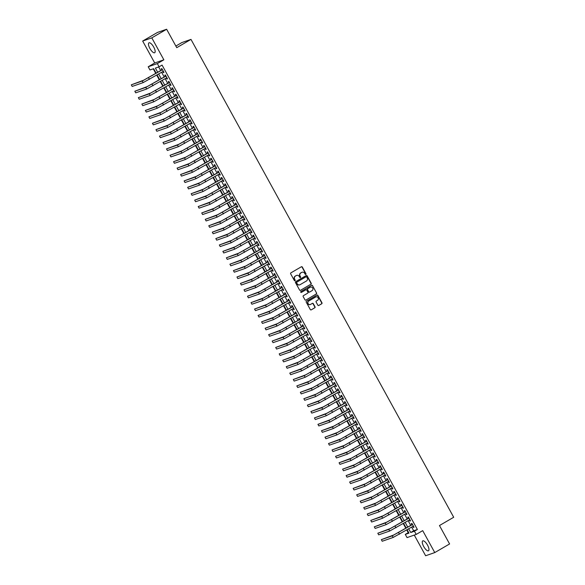 <?xml version="1.0" encoding="UTF-8"?>
<svg xmlns="http://www.w3.org/2000/svg" width="585" height="585" viewBox="0 0 585 585"><rect width="100%" height="100%" fill="white"/><g stroke="black" fill="none" stroke-linecap="round" stroke-linejoin="round"><path stroke-width="0.88" d="M305.809 274.416A0.505 0.468 70.8 0 0 305.977 273.736L302.306 267.06A0.717 0.673 70.8 0 0 301.377 266.767L290.899 272.859A0.717 0.673 70.8 0 0 290.665 273.824L294.335 280.507A0.505 0.468 70.8 0 0 294.986 280.705A0.505 0.468 70.8 0 0 295.154 280.032L294.679 279.169A2.303 2.15 70.8 0 1 295.432 276.069L296.302 275.564A2.303 2.15 70.8 0 1 299.271 276.493L299.747 277.356A0.505 0.468 70.8 0 0 300.397 277.561A0.505 0.468 70.8 0 0 300.566 276.888L300.09 276.018A2.303 2.15 70.8 0 1 300.844 272.924L301.721 272.42A2.303 2.15 70.8 0 1 304.69 273.349L305.165 274.211A0.505 0.468 70.8 0 0 305.809 274.416M305.604 274.475A0.505 0.468 70.8 0 0 305.728 273.824L302.057 267.14A0.717 0.673 70.8 0 0 301.37 266.775M294.781 280.771A0.505 0.468 70.8 0 0 294.906 280.12L294.679 279.169M300.193 277.619A0.505 0.468 70.8 0 0 300.317 276.968L300.09 276.018M427.547 545.169A5.711 2.004 -120.2 0 0 422.75 540.898A5.711 2.004 -120.2 0 0 423.694 546.507A5.711 2.004 -120.2 0 0 428.491 550.778A5.711 2.004 -120.2 0 0 427.547 545.169M153.738 47.114A5.711 2.004 -120.2 0 0 148.941 42.844A5.711 2.004 -120.2 0 0 149.892 48.453A5.711 2.004 -120.2 0 0 154.689 52.723A5.711 2.004 -120.2 0 0 153.738 47.114M317.852 305.187A0.717 0.673 70.8 0 0 318.781 305.48L321.721 303.769A0.717 0.673 70.8 0 0 321.955 302.803L317.874 295.381A0.717 0.673 70.8 0 0 316.946 295.096L306.474 301.18A0.717 0.673 70.8 0 0 306.233 302.152L310.313 309.567A0.717 0.673 70.8 0 0 311.242 309.86L314.796 307.798A0.717 0.673 70.8 0 0 315.03 306.832L313.282 303.652A0.717 0.673 70.8 0 0 312.353 303.366L310.598 304.39A1.923 1.799 70.8 0 1 308.039 303.454A1.923 1.799 70.8 0 1 308.748 301.026L315.644 297.012A1.923 1.799 70.8 0 1 318.203 297.948A1.923 1.799 70.8 0 1 317.494 300.376L316.346 301.048A0.717 0.673 70.8 0 0 316.105 302.014L317.852 305.187M411.672 527.122L413.683 530.785L417.383 529.498L414.421 531.224L416.184 534.427L407.05 537.6L405.288 534.397L408.988 533.11L407.145 529.754M166.63 29.25L151.8 37.871L142.667 41.045L157.497 32.424L166.63 29.25L176.75 47.67L190.981 39.392L453.697 517.264L439.467 525.542L449.587 543.955L434.765 552.576L422.706 530.639L416.184 534.427M142.667 41.045L154.732 62.983L163.866 59.809L151.8 37.871M163.866 59.809L157.343 63.597L159.105 66.807L155.398 68.087L157.731 72.321M417.383 529.498L162.067 65.081L159.105 66.807M310.971 284.215A0.717 0.673 70.8 0 0 311.205 283.25L307.125 275.827A0.717 0.673 70.8 0 0 306.196 275.535L295.725 281.626A0.717 0.673 70.8 0 0 295.483 282.599L299.564 290.014A0.717 0.673 70.8 0 0 300.493 290.306L310.723 284.303A0.717 0.673 70.8 0 0 310.957 283.33L306.876 275.915A0.717 0.673 70.8 0 0 306.189 275.542M312.5 285.604L316.58 293.026A0.717 0.673 70.8 0 1 316.346 293.992L305.867 300.083A0.717 0.673 70.8 0 1 304.939 299.791L303.191 296.617A0.717 0.673 70.8 0 1 303.432 295.652L307.681 293.18A0.717 0.673 70.8 0 0 307.915 292.215L306.759 290.109A0.717 0.673 70.8 0 0 305.831 289.816L301.407 292.39A0.505 0.468 70.8 0 1 300.734 292.142A0.505 0.468 70.8 0 1 300.924 291.505L311.571 285.312A0.717 0.673 70.8 0 1 312.5 285.604L316.58 293.026M414.275 535.092L425.631 555.75L434.765 552.576M162.805 71.633L163.361 72.642L163.975 72.43L161.862 68.584L161.248 68.796L161.862 69.922M166.323 78.039L166.879 79.048L167.5 78.836L165.387 74.99L164.765 75.202L165.387 76.328M169.847 84.445L170.403 85.454L171.017 85.242L168.904 81.395L168.29 81.607L168.904 82.734M173.365 90.85L173.921 91.86L174.542 91.648L172.429 87.801L171.807 88.013L172.429 89.139M176.889 97.256L177.445 98.265L178.059 98.053L175.946 94.207L175.332 94.419L175.946 95.545M180.414 103.662L180.97 104.671L181.584 104.459L179.471 100.613L178.856 100.825L179.471 101.951M183.931 110.068L184.487 111.077L185.109 110.865L182.995 107.018L182.374 107.23L182.988 108.357M187.456 116.473L188.012 117.483L188.626 117.271L186.513 113.424L185.898 113.636L186.513 114.762M190.973 122.879L191.529 123.888L192.151 123.676L190.037 119.83L189.416 120.042L190.037 121.168M194.498 129.285L195.054 130.294L195.668 130.082L193.555 126.236L192.94 126.448L193.555 127.574M198.015 135.691L198.578 136.7L199.192 136.488L197.079 132.641L196.465 132.853L197.079 133.98M201.54 142.096L202.096 143.106L202.71 142.894L200.604 139.047L199.982 139.259L200.596 140.385M205.064 148.502L205.62 149.511L206.234 149.299L204.121 145.453L203.507 145.665L204.121 146.791M208.582 154.908L209.137 155.917L209.759 155.705L207.646 151.859L207.024 152.071L207.646 153.197M212.106 161.314L212.662 162.323L213.276 162.111L211.163 158.264L210.549 158.476L211.163 159.603M215.624 167.72L216.179 168.729L216.801 168.517L214.688 164.67L214.073 164.89L214.688 166.008M219.148 174.125L219.704 175.134L220.318 174.922L218.205 171.076L217.591 171.295L218.205 172.414M222.673 180.531L223.229 181.54L223.843 181.328L221.73 177.482L221.115 177.701L221.73 178.82M226.19 186.937L226.746 187.946L227.368 187.734L225.254 183.887L224.633 184.107L225.254 185.226M229.715 193.342L230.271 194.352L230.885 194.14L228.772 190.293L228.157 190.513L228.772 191.631M233.232 199.748L233.788 200.757L234.409 200.545L232.296 196.699L231.675 196.918L232.296 198.037M236.757 206.154L237.313 207.163L237.927 206.951L235.814 203.105L235.199 203.324L235.814 204.443M240.281 212.56L240.837 213.569L241.451 213.357L239.338 209.51L238.724 209.73L239.338 210.849M243.799 218.965L244.355 219.975L244.976 219.763L242.863 215.916L242.241 216.136L242.863 217.254M247.323 225.371L247.879 226.38L248.493 226.168L246.38 222.322L245.766 222.541L246.38 223.66M250.841 231.777L251.396 232.786L252.018 232.574L249.905 228.728L249.283 228.947L249.905 230.066M254.365 238.183L254.921 239.192L255.535 238.98L253.422 235.133L252.808 235.353L253.422 236.472M257.883 244.589L258.446 245.598L259.06 245.386L256.947 241.539L256.332 241.759L256.947 242.877M261.407 250.994L261.963 252.003L262.585 251.791L260.471 247.945L259.85 248.164L260.464 249.283M264.932 257.4L265.488 258.409L266.102 258.197L263.989 254.351L263.374 254.57L263.989 255.689M268.449 263.806L269.005 264.815L269.627 264.603L267.513 260.756L266.892 260.976L267.513 262.095M271.974 270.211L272.53 271.221L273.144 271.009L271.03 267.162L270.416 267.382L271.03 268.5M275.491 276.617L276.054 277.626L276.668 277.414L274.555 273.568L273.941 273.787L274.555 274.906M279.016 283.023L279.571 284.032L280.186 283.82L278.08 279.974L277.458 280.193L278.072 281.312M282.54 289.429L283.096 290.438L283.71 290.226L281.597 286.379L280.983 286.599L281.597 287.718M286.058 295.834L286.613 296.844L287.235 296.632L285.122 292.785L284.5 293.005L285.122 294.123M289.582 302.24L290.138 303.249L290.752 303.037L288.639 299.191L288.025 299.41L288.639 300.529M293.1 308.646L293.655 309.655L294.277 309.443L292.164 305.597L291.549 305.816L292.164 306.935M296.624 315.052L297.18 316.061L297.794 315.849L295.681 312.002L295.067 312.222L295.681 313.341M300.149 321.457L300.705 322.467L301.319 322.255L299.206 318.408L298.591 318.628L299.206 319.746M303.666 327.863L304.222 328.872L304.844 328.66L302.73 324.814L302.109 325.033L302.73 326.152M307.191 334.269L307.747 335.278L308.361 335.066L306.248 331.22L305.633 331.439L306.248 332.558M310.708 340.675L311.264 341.684L311.885 341.472L309.772 337.625L309.151 337.845L309.772 338.964M314.233 347.08L314.788 348.09L315.403 347.878L313.289 344.031L312.675 344.251L313.289 345.369M317.757 353.486L318.313 354.495L318.927 354.283L316.814 350.437L316.2 350.656L316.814 351.775M321.275 359.892L321.83 360.901L322.452 360.689L320.339 356.843L319.717 357.062L320.339 358.181M324.799 366.298L325.355 367.307L325.969 367.095L323.856 363.248L323.242 363.468L323.856 364.587M328.317 372.703L328.872 373.713L329.494 373.501L327.381 369.654L326.759 369.874L327.381 370.992M331.841 379.109L332.397 380.118L333.011 379.906L330.898 376.06L330.284 376.279L330.898 377.398M335.359 385.515L335.922 386.524L336.536 386.312L334.423 382.473L333.808 382.685L334.423 383.804M338.883 391.921L339.439 392.93L340.06 392.718L337.947 388.879L337.326 389.091L337.94 390.21M342.408 398.327L342.964 399.336L343.578 399.124L341.464 395.284L340.85 395.497L341.464 396.615M345.925 404.732L346.481 405.741L347.102 405.529L344.989 401.69L344.368 401.902L344.989 403.021M349.45 411.138L350.005 412.147L350.62 411.935L348.506 408.096L347.892 408.308L348.506 409.427M352.967 417.544L353.523 418.553L354.144 418.341L352.031 414.502L351.417 414.714L352.031 415.833M356.492 423.949L357.047 424.959L357.662 424.747L355.556 420.907L354.934 421.12L355.548 422.238M360.016 430.355L360.572 431.372L361.186 431.152L359.073 427.313L358.459 427.525L359.073 428.644M363.534 436.761L364.089 437.777L364.711 437.558L362.598 433.719L361.976 433.931L362.598 435.05M367.058 443.167L367.614 444.183L368.228 443.964L366.115 440.125L365.501 440.337L366.115 441.456M370.576 449.572L371.131 450.589L371.753 450.37L369.64 446.53L369.018 446.743L369.64 447.861M374.1 455.978L374.656 456.995L375.27 456.775L373.157 452.936L372.543 453.148L373.157 454.267M377.625 462.384L378.181 463.4L378.795 463.181L376.681 459.342L376.067 459.554L376.681 460.673M381.142 468.79L381.698 469.806L382.319 469.587L380.206 465.748L379.585 465.96L380.206 467.079M384.667 475.195L385.222 476.212L385.837 475.993L383.723 472.153L383.109 472.366L383.723 473.484M388.184 481.601L388.74 482.618L389.361 482.398L387.248 478.559L386.627 478.771L387.248 479.89M391.709 488.007L392.264 489.023L392.879 488.804L390.765 484.965L390.151 485.177L390.765 486.296M395.233 494.413L395.789 495.429L396.403 495.21L394.29 491.371L393.676 491.583L394.29 492.702M398.751 500.818L399.306 501.835L399.928 501.616L397.815 497.776L397.193 497.989L397.807 499.107M402.275 507.224L402.831 508.241L403.445 508.021L401.332 504.182L400.718 504.394L401.332 505.513M405.793 513.63L406.348 514.646L406.97 514.427L404.857 510.588L404.235 510.8L404.857 511.919M409.317 520.036L409.873 521.052L410.487 520.833L408.374 516.994L407.76 517.206L408.374 518.325M158.681 66.946L160.692 70.602M161.635 72.313L164.217 77.008M165.153 78.719L167.734 83.414M168.677 85.125L171.259 89.819M172.195 91.531L174.776 96.225M175.719 97.936L178.301 102.631M179.244 104.342L181.825 109.037M182.761 110.748L185.343 115.442M186.286 117.154L188.867 121.848M189.803 123.559L192.385 128.254M193.328 129.965L195.909 134.66M196.852 136.371L199.427 141.065M200.37 142.777L202.951 147.471M203.894 149.182L206.476 153.877M207.412 155.588L209.993 160.283M210.936 161.994L213.518 166.688M214.454 168.4L217.035 173.094M217.978 174.805L220.56 179.5M221.503 181.211L224.084 185.906M225.02 187.617L227.602 192.311M228.545 194.023L231.126 198.717M232.062 200.428L234.643 205.123M235.587 206.834L238.168 211.529M239.111 213.24L241.693 217.934M242.629 219.646L245.21 224.34M246.153 226.051L248.735 230.746M249.671 232.457L252.252 237.152M253.195 238.863L255.777 243.557M256.72 245.269L259.301 249.963M260.237 251.674L262.819 256.369M263.762 258.08L266.343 262.775M267.279 264.486L269.861 269.18M270.804 270.892L273.385 275.586M274.321 277.297L276.902 281.992M277.846 283.703L280.427 288.398M281.37 290.109L283.952 294.803M284.888 296.515L287.469 301.209M288.412 302.92L290.994 307.615M291.93 309.326L294.511 314.021M295.454 315.732L298.036 320.426M298.979 322.138L301.56 326.832M302.496 328.543L305.077 333.238M306.021 334.949L308.602 339.644M309.538 341.355L312.119 346.049M313.063 347.761L315.644 352.455M316.587 354.166L319.169 358.861M320.105 360.572L322.686 365.267M323.629 366.978L326.211 371.672M327.147 373.384L329.728 378.078M330.671 379.789L333.253 384.484M334.196 386.195L336.777 390.89M337.713 392.601L340.294 397.295M341.238 399.007L343.819 403.701M344.755 405.412L347.336 410.107M348.28 411.818L350.861 416.513M351.797 418.224L354.378 422.918M355.322 424.63L357.903 429.324M358.846 431.035L361.428 435.73M362.364 437.441L364.945 442.136M365.888 443.847L368.47 448.541M369.406 450.253L371.987 454.947M372.93 456.658L375.511 461.353M376.455 463.064L379.036 467.759M379.972 469.47L382.553 474.164M383.497 475.876L386.078 480.57M387.014 482.281L389.595 486.976M390.539 488.687L393.12 493.382M394.063 495.093L396.645 499.787M397.581 501.499L400.162 506.193M401.105 507.904L403.687 512.599M404.623 514.31L407.204 519.005M408.147 520.716L410.728 525.41M412.834 526.441L413.398 527.458L414.012 527.239L411.898 523.399L411.284 523.612L411.898 524.73M153.255 68.833L155.793 73.447M156.729 75.158L159.31 79.852M160.253 81.564L162.835 86.258M163.778 87.969L166.359 92.664M167.295 94.375L169.877 99.07M170.82 100.781L173.401 105.475M174.337 107.187L176.919 111.881M177.862 113.592L180.443 118.287M181.379 119.998L183.961 124.693M184.904 126.404L187.485 131.099M188.428 132.81L191.01 137.504M191.946 139.215L194.527 143.91M195.47 145.621L198.052 150.316M198.988 152.027L201.569 156.721M202.512 158.433L205.094 163.127M206.037 164.838L208.618 169.533M209.554 171.244L212.136 175.939M213.079 177.65L215.66 182.345M216.596 184.056L219.178 188.75M220.121 190.461L222.702 195.163M223.645 196.867L226.227 201.569M227.163 203.273L229.744 207.975M230.687 209.679L233.269 214.381M234.205 216.084L236.786 220.786M237.729 222.49L240.311 227.192M241.254 228.903L243.828 233.598M244.771 235.309L247.353 240.004M248.296 241.715L250.877 246.409M251.813 248.12L254.395 252.815M255.338 254.526L257.919 259.221M258.855 260.932L261.436 265.627M262.38 267.338L264.961 272.032M265.904 273.743L268.486 278.438M269.422 280.149L272.003 284.844M272.946 286.555L275.528 291.25M276.464 292.961L279.045 297.655M279.988 299.366L282.57 304.061M283.513 305.772L286.094 310.467M287.03 312.178L289.612 316.873M290.555 318.584L293.136 323.278M294.072 324.989L296.654 329.684M297.597 331.395L300.178 336.09M301.121 337.801L303.703 342.496M304.639 344.207L307.22 348.901M308.163 350.612L310.745 355.307M311.681 357.018L314.262 361.713M315.205 363.424L317.787 368.119M318.73 369.83L321.304 374.524M322.247 376.235L324.829 380.93M325.772 382.641L328.353 387.336M329.289 389.047L331.87 393.742M332.814 395.453L335.395 400.147M336.331 401.858L338.912 406.553M339.856 408.264L342.437 412.959M343.38 414.67L345.962 419.365M346.898 421.076L349.479 425.77M350.422 427.481L353.004 432.176M353.94 433.887L356.521 438.582M357.464 440.293L360.046 444.988M360.989 446.699L363.57 451.393M364.506 453.104L367.087 457.799M368.031 459.51L370.612 464.205M371.548 465.916L374.129 470.611M375.073 472.322L377.654 477.016M378.597 478.727L381.179 483.422M382.115 485.133L384.696 489.828M385.639 491.539L388.221 496.234M389.157 497.945L391.738 502.639M392.681 504.35L395.263 509.045M396.206 510.756L398.78 515.451M399.723 517.162L402.304 521.857M403.248 523.568L405.829 528.262M406.765 529.973L408.25 532.679L408.674 532.533M190.981 39.392L181.847 42.566L175.858 46.047M408.25 532.679L405.288 534.397M156.166 73.227L153.672 68.694L149.972 69.981L148.21 66.778L157.343 63.597M154.732 62.983L148.21 66.778M408.703 528.847L410.721 532.511L414.421 531.224M158.667 74.032L161.248 78.726M162.191 80.438L164.773 85.132M165.709 86.843L168.29 91.538M169.233 93.249L171.815 97.944M172.758 99.655L175.332 104.349M176.275 106.06L178.856 110.755M179.8 112.466L182.381 117.161M183.317 118.872L185.898 123.567M186.842 125.278L189.423 129.972M190.359 131.684L192.94 136.378M193.884 138.089L196.465 142.784M197.408 144.495L199.99 149.19M200.926 150.901L203.507 155.595M204.45 157.306L207.031 162.008M207.967 163.712L210.549 168.414M211.492 170.118L214.073 174.82M215.017 176.524L217.598 181.226M218.534 182.929L221.115 187.631M222.059 189.335L224.64 194.037M225.576 195.748L228.157 200.443M229.101 202.154L231.682 206.849M232.625 208.56L235.207 213.254M236.143 214.966L238.724 219.66M239.667 221.371L242.248 226.066M243.184 227.777L245.766 232.472M246.709 234.183L249.29 238.877M250.234 240.589L252.808 245.283M253.751 246.994L256.332 251.689M257.276 253.4L259.857 258.095M260.793 259.806L263.374 264.5M264.318 266.212L266.899 270.906M267.835 272.617L270.416 277.312M271.36 279.023L273.941 283.718M274.884 285.429L277.465 290.123M278.401 291.835L280.983 296.529M281.926 298.24L284.507 302.935M285.443 304.646L288.025 309.341M288.968 311.052L291.549 315.746M292.493 317.458L295.074 322.152M296.01 323.863L298.591 328.558M299.535 330.269L302.116 334.964M303.052 336.675L305.633 341.369M306.577 343.081L309.158 347.775M310.101 349.486L312.683 354.181M313.618 355.892L316.2 360.587M317.143 362.298L319.724 366.992M320.66 368.704L323.242 373.398M324.185 375.109L326.766 379.804M327.702 381.515L330.284 386.21M331.227 387.921L333.808 392.615M334.752 394.327L337.333 399.021M338.269 400.732L340.85 405.427M341.794 407.138L344.375 411.833M345.311 413.544L347.892 418.238M348.835 419.95L351.417 424.644M352.36 426.355L354.941 431.05M355.877 432.761L358.459 437.456M359.402 439.167L361.983 443.861M362.919 445.573L365.501 450.267M366.444 451.978L369.025 456.673M369.969 458.384L372.55 463.079M373.486 464.79L376.067 469.484M377.011 471.196L379.592 475.89M380.528 477.601L383.109 482.296M384.053 484.007L386.634 488.702M387.577 490.413L390.158 495.107M391.094 496.819L393.676 501.513M394.619 503.224L397.2 507.919M398.136 509.63L400.718 514.325M401.661 516.036L404.242 520.73M405.178 522.442L407.76 527.136M406.202 528.043L403.621 523.348M402.685 521.637L400.103 516.943M399.16 515.231L396.579 510.537M395.635 508.826L393.054 504.131M392.118 502.42L389.537 497.725M388.594 496.014L386.012 491.32M385.076 489.608L382.495 484.914M381.552 483.203L378.97 478.508M378.027 476.797L375.453 472.102M374.51 470.391L371.928 465.697M370.985 463.985L368.404 459.291M367.468 457.58L364.886 452.885M363.943 451.174L361.362 446.479M360.426 444.768L357.844 440.074M356.901 438.362L354.32 433.668M353.377 431.957L350.795 427.262M349.859 425.551L347.278 420.856M346.335 419.145L343.753 414.451M342.817 412.739L340.236 408.045M339.293 406.334L336.711 401.639M335.768 399.928L333.187 395.233M332.251 393.522L329.669 388.828M328.726 387.116L326.145 382.422M325.209 380.711L322.627 376.016M321.684 374.305L319.103 369.61M318.16 367.899L315.578 363.205M314.642 361.493L312.061 356.799M311.118 355.088L308.536 350.393M307.6 348.682L305.019 343.987M304.076 342.276L301.494 337.582M300.551 335.87L297.977 331.176M297.034 329.465L294.452 324.77M293.509 323.059L290.928 318.364M289.992 316.653L287.411 311.959M286.467 310.247L283.886 305.553M282.95 303.842L280.369 299.147M279.425 297.436L276.844 292.741M275.901 291.03L273.319 286.336M272.383 284.624L269.802 279.93M268.859 278.219L266.277 273.524M265.341 271.813L262.76 267.118M261.817 265.407L259.235 260.713M258.292 259.001L255.711 254.307M254.775 252.596L252.193 247.901M251.25 246.19L248.669 241.495M247.733 239.784L245.152 235.09M244.208 233.378L241.627 228.684M240.684 226.973L238.102 222.278M237.166 220.567L234.585 215.872M233.642 214.161L231.06 209.467M230.124 207.755L227.543 203.061M226.6 201.35L224.018 196.648M223.082 194.944L220.501 190.242M219.558 188.538L216.977 183.836M216.033 182.132L213.452 177.43M212.516 175.727L209.935 171.025M208.991 169.321L206.41 164.619M205.474 162.908L202.893 158.213M201.949 156.502L199.368 151.807M198.425 150.096L195.843 145.402M194.907 143.691L192.326 138.996M191.383 137.285L188.801 132.59M187.865 130.879L185.284 126.184M184.341 124.473L181.76 119.779M180.816 118.068L178.235 113.373M177.299 111.662L174.718 106.967M173.774 105.256L171.193 100.561M170.257 98.85L167.676 94.156M166.732 92.445L164.151 87.75M163.208 86.039L160.626 81.344M159.69 79.633L157.109 74.939M413.683 530.785L410.721 532.511M163.361 72.642L163.917 72.321M166.879 79.048L167.434 78.726M170.403 85.454L170.959 85.132M173.921 91.86L174.484 91.538M177.445 98.265L178.001 97.944M180.97 104.671L181.525 104.349M184.487 111.077L185.043 110.755M188.012 117.483L188.567 117.161M191.529 123.888L192.085 123.567M195.054 130.294L195.609 129.972M198.578 136.7L199.134 136.378M202.096 143.106L202.651 142.784M205.62 149.511L206.176 149.19M209.137 155.917L209.693 155.595M212.662 162.323L213.218 162.001M216.179 168.729L216.742 168.407M219.704 175.134L220.26 174.813M223.229 181.54L223.784 181.218M226.746 187.946L227.302 187.624M230.271 194.352L230.826 194.03M233.788 200.757L234.351 200.436M237.313 207.163L237.868 206.841M240.837 213.569L241.393 213.247M244.355 219.975L244.91 219.653M247.879 226.38L248.435 226.059M251.396 232.786L251.959 232.464M254.921 239.192L255.477 238.87M258.446 245.598L259.001 245.276M261.963 252.003L262.519 251.682M265.488 258.409L266.043 258.087M269.005 264.815L269.561 264.493M272.53 271.221L273.085 270.899M276.054 277.626L276.61 277.305M279.571 284.032L280.127 283.71M283.096 290.438L283.652 290.116M286.613 296.844L287.169 296.522M290.138 303.249L290.694 302.928M293.655 309.655L294.218 309.333M297.18 316.061L297.736 315.739M300.705 322.467L301.26 322.145M304.222 328.872L304.778 328.551M307.747 335.278L308.302 334.956M311.264 341.684L311.827 341.362M314.788 348.09L315.344 347.768M318.313 354.495L318.869 354.174M321.83 360.901L322.386 360.579M325.355 367.307L325.911 366.985M328.872 373.713L329.435 373.391M332.397 380.118L332.953 379.797M335.922 386.524L336.477 386.202M339.439 392.93L339.995 392.608M342.964 399.336L343.519 399.014M346.481 405.741L347.037 405.42M350.005 412.147L350.561 411.825M353.523 418.553L354.086 418.231M357.047 424.959L357.603 424.637M360.572 431.372L361.128 431.043M364.089 437.777L364.645 437.448M367.614 444.183L368.17 443.854M371.131 450.589L371.694 450.26M374.656 456.995L375.212 456.666M378.181 463.4L378.736 463.071M381.698 469.806L382.254 469.477M385.222 476.212L385.778 475.883M388.74 482.618L389.303 482.289M392.264 489.023L392.82 488.694M395.789 495.429L396.345 495.1M399.306 501.835L399.862 501.506M402.831 508.241L403.387 507.912M406.348 514.646L406.911 514.317M409.873 521.052L410.429 520.723M413.398 527.458L413.953 527.129M301.948 272.303A2.303 2.15 70.8 0 0 301.472 272.5L301.721 272.42M299.842 276.105A2.303 2.15 70.8 0 1 300.595 273.012L301.472 272.5M296.536 275.447A2.303 2.15 70.8 0 0 296.061 275.652L296.302 275.564M294.43 279.25A2.303 2.15 70.8 0 1 295.184 276.157L296.061 275.652M300.493 290.306L310.723 284.303M306.694 276.99A0.505 0.468 70.8 0 0 306.043 276.793L296.844 282.138A0.505 0.468 70.8 0 0 296.683 282.811L297.18 283.725A2.303 2.15 70.8 0 0 300.149 284.654L306.438 280.997A2.303 2.15 70.8 0 0 307.191 277.904L306.694 276.99M299.674 284.851A2.303 2.15 70.8 0 1 296.931 283.813L296.434 282.899A0.505 0.468 70.8 0 1 296.602 282.226L305.794 276.873M305.867 300.083L316.097 294.079A0.717 0.673 70.8 0 0 316.331 293.114M305.809 289.824A0.717 0.673 70.8 0 0 305.582 289.904L301.202 292.449M312.09 290.613A1.923 1.799 70.8 0 0 310.533 287.118A1.923 1.799 70.8 0 0 310.24 287.25L307.805 288.668A0.717 0.673 70.8 0 0 307.571 289.633L308.734 291.739A0.717 0.673 70.8 0 0 309.655 292.032L312.09 290.613M310.408 287.169A1.923 1.799 70.8 0 0 309.991 287.337L310.24 287.25M309.414 292.112A0.717 0.673 70.8 0 1 308.485 291.827L307.322 289.721A0.717 0.673 70.8 0 1 307.564 288.749L309.991 287.337M312.251 285.692A0.717 0.673 70.8 0 0 311.564 285.319M315.812 296.924A1.923 1.799 70.8 0 0 315.395 297.1L315.644 297.012M310.174 304.558A1.923 1.799 70.8 0 1 308.5 301.107L315.395 297.1M311.242 309.86L314.547 307.885A0.717 0.673 70.8 0 0 314.781 306.913L313.033 303.739A0.717 0.673 70.8 0 0 312.346 303.366M318.54 305.56L321.472 303.856A0.717 0.673 70.8 0 0 321.706 302.891L317.633 295.469A0.717 0.673 70.8 0 0 316.938 295.096M162.418 69.593L143.756 80.16L131.303 84.832L142.272 81.015L162.476 69.703M131.303 84.832L132.181 86.434L143.157 82.617L163.361 71.304M165.943 75.999L147.281 86.565L134.828 91.238L145.797 87.421L166.001 76.108M134.828 91.238L135.705 92.839L146.674 89.022L166.879 77.71M169.46 82.405L150.798 92.971L138.345 97.644L149.321 93.827L169.526 82.514M138.345 97.644L139.23 99.245L150.199 95.428L170.403 84.116M172.984 88.81L154.323 99.377L141.87 104.05L152.839 100.232L173.043 88.92M141.87 104.05L142.747 105.651L153.723 101.834L173.921 90.521M176.502 95.216L157.848 105.783L145.387 110.455L156.363 106.638L176.568 95.326M145.387 110.455L146.272 112.057L157.241 108.24L177.445 96.927M180.026 101.622L161.365 112.188L148.912 116.861L159.88 113.044L180.085 101.731M148.912 116.861L149.789 118.462L160.765 114.645L180.97 103.333M183.551 108.028L164.89 118.594L152.436 123.267L163.405 119.45L183.61 108.137M152.436 123.267L153.314 124.868L164.283 121.051L184.487 109.739M187.068 114.433L168.407 125L155.954 129.673L166.93 125.855L187.127 114.543M155.954 129.673L156.838 131.274L167.807 127.457L188.012 116.144M190.593 120.839L171.931 131.406L159.478 136.078L170.447 132.261L190.651 120.949M159.478 136.078L160.356 137.68L171.332 133.863L191.529 122.55M194.11 127.245L175.449 137.811L162.996 142.484L173.972 138.667L194.176 127.354M162.996 142.484L163.88 144.085L174.849 140.268L195.054 128.956M197.635 133.651L178.973 144.217L166.52 148.89L177.489 145.08L197.693 133.76M166.52 148.89L167.398 150.491L178.374 146.681L198.578 135.362M201.16 140.056L182.498 150.623L170.045 155.296L181.014 151.486L201.218 140.166M170.045 155.296L170.922 156.897L181.891 153.087L202.096 141.767M204.677 146.469L186.015 157.029L173.562 161.701L184.538 157.891L204.735 146.572M173.562 161.701L174.447 163.303L185.416 159.493L205.62 148.173M208.202 152.875L189.54 163.434L177.087 168.107L188.056 164.297L208.26 152.977M177.087 168.107L177.964 169.708L188.94 165.899L209.137 154.579M211.719 159.281L193.057 169.84L180.604 174.513L191.58 170.703L211.785 159.383M180.604 174.513L181.489 176.114L192.458 172.304L212.662 160.985M215.243 165.687L196.582 176.246L184.129 180.919L195.097 177.109L215.302 165.789M184.129 180.919L185.006 182.52L195.982 178.71L216.187 167.39M218.768 172.092L200.107 182.652L187.653 187.324L198.622 183.514L218.827 172.195M187.653 187.324L188.531 188.926L199.5 185.116L219.704 173.796M222.285 178.498L203.624 189.057L191.171 193.73L202.139 189.92L222.344 178.608M191.171 193.73L192.055 195.332L203.024 191.522L223.229 180.209M225.81 184.904L207.148 195.463L194.695 200.136L205.664 196.326L225.868 185.014M194.695 200.136L195.573 201.737L206.542 197.927L226.746 186.615M229.327 191.31L210.666 201.869L198.213 206.542L209.189 202.732L229.393 191.419M198.213 206.542L199.097 208.143L210.066 204.333L230.271 193.021M232.852 197.715L214.19 208.275L201.737 212.947L212.706 209.137L232.91 197.825M201.737 212.947L202.615 214.549L213.591 210.739L233.795 199.427M236.369 204.121L217.715 214.68L205.255 219.353L216.231 215.543L236.435 204.231M205.255 219.353L206.139 220.954L217.108 217.145L237.313 205.832M239.894 210.527L221.232 221.086L208.779 225.759L219.748 221.949L239.952 210.637M208.779 225.759L209.657 227.36L220.633 223.55L240.837 212.238M243.418 216.933L224.757 227.492L212.304 232.165L223.273 228.355L243.477 217.042M212.304 232.165L213.181 233.766L224.15 229.956L244.355 218.644M246.936 223.338L228.274 233.898L215.821 238.57L226.797 234.761L246.994 223.448M215.821 238.57L216.706 240.172L227.675 236.362L247.879 225.049M250.46 229.744L231.799 240.303L219.346 244.976L230.314 241.166L250.519 229.854M219.346 244.976L220.223 246.577L231.199 242.768L251.396 231.455M253.978 236.15L235.324 246.709L222.863 251.382L233.839 247.572L254.044 236.26M222.863 251.382L223.748 252.983L234.717 249.173L254.921 237.861M257.502 242.556L238.841 253.115L226.388 257.788L237.356 253.978L257.561 242.665M226.388 257.788L227.265 259.389L238.241 255.579L258.446 244.267M261.027 248.961L242.365 259.521L229.912 264.193L240.881 260.383L261.086 249.071M229.912 264.193L230.79 265.795L241.759 261.985L261.963 250.672M264.544 255.367L245.883 265.926L233.43 270.599L244.406 266.789L264.603 255.477M233.43 270.599L234.314 272.2L245.283 268.391L265.488 257.078M268.069 261.773L249.407 272.332L236.954 277.005L247.923 273.195L268.127 261.883M236.954 277.005L237.832 278.606L248.808 274.796L269.005 263.484M271.586 268.179L252.925 278.738L240.472 283.411L251.448 279.601L271.652 268.288M240.472 283.411L241.356 285.012L252.325 281.202L272.53 269.89M275.111 274.584L256.449 285.144L243.996 289.816L254.965 286.006L275.169 274.694M243.996 289.816L244.874 291.418L255.85 287.608L276.054 276.295M278.635 280.99L259.974 291.549L247.521 296.222L258.49 292.412L278.694 281.1M247.521 296.222L248.398 297.823L259.367 294.014L279.571 282.701M282.153 287.396L263.491 297.955L251.038 302.628L262.014 298.818L282.211 287.506M251.038 302.628L251.923 304.229L262.892 300.419L283.096 289.107M285.677 293.802L267.016 304.361L254.563 309.034L265.531 305.224L285.736 293.911M254.563 309.034L255.44 310.635L266.416 306.825L286.613 295.513M289.195 300.207L270.533 310.767L258.08 315.439L269.056 311.63L289.261 300.317M258.08 315.439L258.965 317.041L269.934 313.231L290.138 301.918M292.719 306.613L274.058 317.172L261.605 321.845L272.573 318.035L292.778 306.723M261.605 321.845L262.482 323.446L273.458 319.637L293.663 308.324M296.244 313.019L277.582 323.578L265.129 328.251L276.098 324.441L296.302 313.129M265.129 328.251L266.007 329.852L276.976 326.042L297.18 314.73M299.761 319.425L281.1 329.984L268.647 334.657L279.615 330.847L299.82 319.534M268.647 334.657L269.531 336.258L280.5 332.448L300.705 321.136M303.286 325.83L284.624 336.39L272.171 341.062L283.14 337.252L303.344 325.94M272.171 341.062L273.049 342.664L284.017 338.854L304.222 327.541M306.803 332.236L288.142 342.795L275.689 347.468L286.665 343.658L306.869 332.346M275.689 347.468L276.573 349.07L287.542 345.26L307.747 333.947M310.328 338.642L291.666 349.201L279.213 353.874L290.182 350.064L310.386 338.752M279.213 353.874L280.091 355.475L291.067 351.665L311.271 340.353M313.845 345.048L295.191 355.607L282.73 360.28L293.707 356.47L313.911 345.157M282.73 360.28L283.615 361.881L294.584 358.071L314.788 346.759M317.37 351.453L298.708 362.013L286.255 366.685L297.224 362.875L317.428 351.563M286.255 366.685L287.133 368.287L298.109 364.477L318.313 353.164M320.894 357.859L302.233 368.418L289.78 373.091L300.748 369.281L320.953 357.969M289.78 373.091L290.657 374.692L301.626 370.883L321.83 359.57M324.412 364.265L305.75 374.824L293.297 379.497L304.273 375.687L324.47 364.375M293.297 379.497L294.182 381.098L305.151 377.288L325.355 365.976M327.936 370.671L309.275 381.23L296.822 385.903L307.79 382.093L327.995 370.78M296.822 385.903L297.699 387.504L308.675 383.694L328.872 372.382M331.454 377.076L312.799 387.636L300.339 392.308L311.315 388.498L331.519 377.186M300.339 392.308L301.224 393.91L312.193 390.1L332.397 378.787M334.978 383.482L316.317 394.041L303.864 398.714L314.832 394.904L335.037 383.592M303.864 398.714L304.741 400.316L315.717 396.506L335.922 385.193M338.503 389.888L319.841 400.447L307.388 405.12L318.357 401.31L338.561 389.998M307.388 405.12L308.266 406.721L319.234 402.911L339.439 391.599M342.02 396.294L323.359 406.853L310.906 411.526L321.882 407.716L342.079 396.403M310.906 411.526L311.79 413.127L322.759 409.317L342.964 398.005M345.545 402.699L326.883 413.259L314.43 417.931L325.399 414.122L345.603 402.809M314.43 417.931L315.308 419.533L326.284 415.723L346.481 404.41M349.062 409.105L330.401 419.664L317.947 424.337L328.924 420.527L349.128 409.215M317.947 424.337L318.832 425.938L329.801 422.129L350.005 410.816M352.587 415.511L333.925 426.07L321.472 430.743L332.441 426.933L352.645 415.621M321.472 430.743L322.35 432.344L333.326 428.534L353.53 417.222M356.111 421.917L337.45 432.476L324.997 437.149L335.965 433.339L356.17 422.026M324.997 437.149L325.874 438.75L336.843 434.94L357.047 423.628M359.629 428.322L340.967 438.882L328.514 443.554L339.49 439.744L359.687 428.432M328.514 443.554L329.399 445.156L340.368 441.346L360.572 430.034M363.153 434.728L344.492 445.287L332.039 449.96L343.007 446.15L363.212 434.838M332.039 449.96L332.916 451.561L343.892 447.752L364.089 436.439M366.671 441.134L348.009 451.693L335.556 456.366L346.532 452.556L366.736 441.244M335.556 456.366L336.441 457.967L347.41 454.157L367.614 442.845M370.195 447.54L351.534 458.099L339.081 462.772L350.049 458.962L370.254 447.649M339.081 462.772L339.958 464.373L350.934 460.563L371.139 449.251M373.72 453.945L355.058 464.505L342.605 469.177L353.574 465.367L373.778 454.055M342.605 469.177L343.483 470.779L354.452 466.969L374.656 455.656M377.237 460.351L358.576 470.91L346.123 475.583L357.091 471.773L377.296 460.461M346.123 475.583L347.007 477.184L357.976 473.375L378.181 462.062M380.762 466.757L362.1 477.316L349.647 481.989L360.616 478.179L380.82 466.867M349.647 481.989L350.525 483.59L361.493 479.78L381.698 468.468M384.279 473.163L365.618 483.722L353.164 488.395L364.141 484.585L384.345 473.272M353.164 488.395L354.049 489.996L365.018 486.186L385.222 474.874M387.804 479.568L369.142 490.128L356.689 494.8L367.658 490.99L387.862 479.678M356.689 494.8L357.567 496.402L368.543 492.592L388.74 481.279M391.321 485.974L372.667 496.533L360.206 501.206L371.183 497.396L391.387 486.084M360.206 501.206L361.091 502.808L372.06 498.998L392.264 487.685M394.846 492.38L376.184 502.939L363.731 507.612L374.7 503.802L394.904 492.49M363.731 507.612L364.609 509.213L375.585 505.403L395.789 494.091M398.37 498.786L379.709 509.345L367.256 514.018L378.224 510.208L398.429 498.895M367.256 514.018L368.133 515.619L379.102 511.809L399.306 500.497M401.888 505.191L383.226 515.751L370.773 520.431L381.749 516.613L401.946 505.301M370.773 520.431L371.658 522.032L382.627 518.215L402.831 506.902M405.412 511.597L386.751 522.156L374.298 526.836L385.266 523.019L405.471 511.707M374.298 526.836L375.175 528.438L386.151 524.621L406.348 513.308M408.93 518.003L390.275 528.562L377.815 533.242L388.791 529.425L408.995 518.113M377.815 533.242L378.7 534.844L389.668 531.026L409.873 519.714M412.454 524.409L393.793 534.968L381.34 539.648L392.308 535.831L412.513 524.518M381.34 539.648L382.217 541.249L393.193 537.432L413.398 526.12M148.575 77.79L149.453 79.392M142.272 81.015L143.157 82.617M152.093 84.196L152.977 85.798M145.797 87.421L146.674 89.022M155.617 90.602L156.495 92.203M149.321 93.827L150.199 95.428M159.142 97.008L160.019 98.609M152.839 100.232L153.723 101.834M162.659 103.413L163.544 105.015M156.363 106.638L157.241 108.24M166.184 109.819L167.061 111.421M159.88 113.044L160.765 114.645M169.701 116.225L170.586 117.826M163.405 119.45L164.283 121.051M173.226 122.631L174.103 124.232M166.93 125.855L167.807 127.457M176.75 129.036L177.628 130.638M170.447 132.261L171.332 133.863M180.268 135.442L181.145 137.044M173.972 138.667L174.849 140.268M183.792 141.848L184.67 143.449M177.489 145.08L178.374 146.681M187.31 148.254L188.195 149.855M181.014 151.486L181.891 153.087M190.834 154.659L191.712 156.261M184.538 157.891L185.416 159.493M194.352 161.065L195.236 162.667M188.056 164.297L188.94 165.899M197.876 167.471L198.754 169.072M191.58 170.703L192.458 172.304M201.401 173.877L202.278 175.478M195.097 177.109L195.982 178.71M204.918 180.282L205.803 181.884M198.622 183.514L199.5 185.116M208.443 186.688L209.32 188.29M202.139 189.92L203.024 191.522M211.96 193.094L212.845 194.695M205.664 196.326L206.542 197.927M215.485 199.5L216.362 201.101M209.189 202.732L210.066 204.333M219.009 205.905L219.887 207.507M212.706 209.137L213.591 210.739M222.527 212.311L223.411 213.913M216.231 215.543L217.108 217.145M226.051 218.717L226.929 220.318M219.748 221.949L220.633 223.55M229.569 225.123L230.453 226.724M223.273 228.355L224.15 229.956M233.093 231.528L233.971 233.13M226.797 234.761L227.675 236.362M236.618 237.934L237.495 239.536M230.314 241.166L231.199 242.768M240.135 244.34L241.02 245.941M233.839 247.572L234.717 249.173M243.66 250.746L244.537 252.347M237.356 253.978L238.241 255.579M247.177 257.151L248.062 258.753M240.881 260.383L241.759 261.985M250.702 263.557L251.579 265.159M244.406 266.789L245.283 268.391M254.219 269.963L255.104 271.564M247.923 273.195L248.808 274.796M257.744 276.369L258.621 277.97M251.448 279.601L252.325 281.202M261.268 282.774L262.146 284.376M254.965 286.006L255.85 287.608M264.786 289.18L265.67 290.782M258.49 292.412L259.367 294.014M268.31 295.586L269.188 297.187M262.014 298.818L262.892 300.419M271.828 301.992L272.712 303.593M265.531 305.224L266.416 306.825M275.352 308.397L276.23 309.999M269.056 311.63L269.934 313.231M278.877 314.803L279.754 316.405M272.573 318.035L273.458 319.637M282.394 321.209L283.279 322.81M276.098 324.441L276.976 326.042M285.919 327.615L286.796 329.216M279.615 330.847L280.5 332.448M289.436 334.02L290.321 335.622M283.14 337.252L284.017 338.854M292.961 340.426L293.838 342.028M286.665 343.658L287.542 345.26M296.485 346.832L297.363 348.433M290.182 350.064L291.067 351.665M300.003 353.238L300.887 354.839M293.707 356.47L294.584 358.071M303.527 359.643L304.405 361.245M297.224 362.875L298.109 364.477M307.045 366.049L307.929 367.651M300.748 369.281L301.626 370.883M310.569 372.455L311.447 374.056M304.273 375.687L305.151 377.288M314.094 378.861L314.971 380.462M307.79 382.093L308.675 383.694M317.611 385.266L318.496 386.868M311.315 388.498L312.193 390.1M321.136 391.672L322.013 393.274M314.832 394.904L315.717 396.506M324.653 398.078L325.538 399.679M318.357 401.31L319.234 402.911M328.178 404.484L329.055 406.085M321.882 407.716L322.759 409.317M331.695 410.889L332.58 412.491M325.399 414.122L326.284 415.723M335.22 417.295L336.097 418.897M328.924 420.527L329.801 422.129M338.744 423.701L339.622 425.302M332.441 426.933L333.326 428.534M342.262 430.107L343.146 431.708M335.965 433.339L336.843 434.94M345.786 436.512L346.664 438.114M339.49 439.744L340.368 441.346M349.303 442.918L350.188 444.52M343.007 446.15L343.892 447.752M352.828 449.324L353.706 450.925M346.532 452.556L347.41 454.157M356.353 455.73L357.23 457.331M350.049 458.962L350.934 460.563M359.87 462.135L360.755 463.737M353.574 465.367L354.452 466.969M363.395 468.541L364.272 470.143M357.091 471.773L357.976 473.375M366.912 474.947L367.797 476.548M360.616 478.179L361.493 479.78M370.437 481.353L371.314 482.954M364.141 484.585L365.018 486.186M373.961 487.758L374.839 489.36M367.658 490.99L368.543 492.592M377.479 494.164L378.363 495.766M371.183 497.396L372.06 498.998M381.003 500.57L381.881 502.171M374.7 503.802L375.585 505.403M384.521 506.976L385.405 508.577M378.224 510.208L379.102 511.809M388.045 513.389L388.923 514.99M381.749 516.613L382.627 518.215M391.57 519.794L392.447 521.396M385.266 523.019L386.151 524.621M395.087 526.2L395.972 527.802M388.791 529.425L389.668 531.026M398.612 532.606L399.489 534.207M392.308 535.831L393.193 537.432"/></g></svg>
